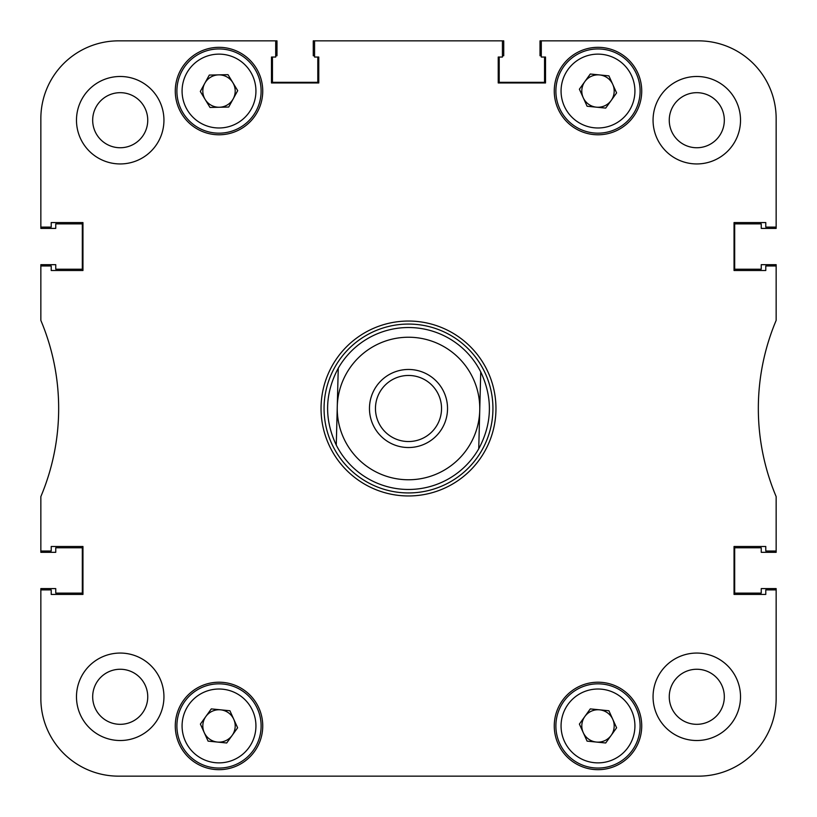 <?xml version="1.0" encoding="UTF-8"?>
<svg xmlns="http://www.w3.org/2000/svg" width="817" height="817" viewBox="0 0 817 817"><rect width="100%" height="100%" fill="white"/><g stroke="black" fill="none" stroke-linecap="round" stroke-linejoin="round"><path stroke-width="1.23" d="M740.519 696.789A43.73 43.73 0 0 0 696.789 653.059A43.73 43.73 0 0 0 653.059 696.789A43.73 43.73 0 0 0 696.789 740.519A43.73 43.73 0 0 0 740.519 696.789M163.941 696.789A43.73 43.73 0 0 0 120.211 653.059A43.73 43.73 0 0 0 76.481 696.789A43.73 43.73 0 0 0 120.211 740.519A43.73 43.73 0 0 0 163.941 696.789M163.941 120.211A43.73 43.73 0 0 0 120.211 76.481A43.73 43.73 0 0 0 76.481 120.211A43.73 43.73 0 0 0 120.211 163.941A43.73 43.73 0 0 0 163.941 120.211M740.519 120.211A43.73 43.73 0 0 0 696.789 76.481A43.73 43.73 0 0 0 653.059 120.211A43.73 43.73 0 0 0 696.789 163.941A43.73 43.73 0 0 0 740.519 120.211M724.322 696.789A27.533 27.533 0 0 0 696.789 669.256A27.533 27.533 0 0 0 669.256 696.789A27.533 27.533 0 0 0 696.789 724.322A27.533 27.533 0 0 0 724.322 696.789M147.744 696.789A27.533 27.533 0 0 0 120.211 669.256A27.533 27.533 0 0 0 92.678 696.789A27.533 27.533 0 0 0 120.211 724.322A27.533 27.533 0 0 0 147.744 696.789M147.744 120.211A27.533 27.533 0 0 0 120.211 92.678A27.533 27.533 0 0 0 92.678 120.211A27.533 27.533 0 0 0 120.211 147.744A27.533 27.533 0 0 0 147.744 120.211M724.322 120.211A27.533 27.533 0 0 0 696.789 92.678A27.533 27.533 0 0 0 669.256 120.211A27.533 27.533 0 0 0 696.789 147.744A27.533 27.533 0 0 0 724.322 120.211M641.723 725.945A43.73 43.73 0 0 0 597.993 682.215A43.73 43.73 0 0 0 554.263 725.945A43.73 43.73 0 0 0 597.993 769.675A43.73 43.73 0 0 0 641.723 725.945M262.737 725.945A43.73 43.73 0 0 0 219.007 682.215A43.73 43.73 0 0 0 175.277 725.945A43.73 43.73 0 0 0 219.007 769.675A43.73 43.73 0 0 0 262.737 725.945M641.723 91.055A43.73 43.73 0 0 0 597.993 47.325A43.73 43.73 0 0 0 554.263 91.055A43.73 43.73 0 0 0 597.993 134.785A43.73 43.73 0 0 0 641.723 91.055M262.737 91.055A43.73 43.73 0 0 0 219.007 47.325A43.73 43.73 0 0 0 175.277 91.055A43.73 43.73 0 0 0 219.007 134.785A43.73 43.73 0 0 0 262.737 91.055M408.5 321.04A87.46 87.46 0 0 0 321.04 408.5A87.46 87.46 0 0 0 408.5 495.96A87.46 87.46 0 0 0 495.96 408.5A87.46 87.46 0 0 0 408.5 321.04M118.588 40.85L275.697 40.85L118.588 40.85A77.738 77.738 0 0 0 40.85 118.588L40.85 228.403L55.75 228.403L55.75 223.868L82.313 223.868L82.313 269.212L55.75 269.212L55.75 264.677L40.85 264.677L40.85 320.397A226.748 226.748 0 0 1 40.85 496.603L40.85 551.026L51.216 551.026L51.216 546.491L82.956 546.491L82.956 594.429L51.216 594.429L51.216 589.894L40.85 589.894L40.85 698.412A77.738 77.738 0 0 0 118.588 776.15L698.412 776.15A77.738 77.738 0 0 0 776.15 698.412L776.15 589.894L765.784 589.894L765.784 594.429L734.044 594.429L734.044 546.491L765.784 546.491L765.784 551.026L776.15 551.026L776.15 496.603A226.748 226.748 0 0 1 776.15 320.397L776.15 265.974L765.784 265.974L765.784 270.509L734.044 270.509L734.044 222.571L765.784 222.571L765.784 227.106L776.15 227.106L776.15 118.588L776.15 228.403L761.25 228.403L761.25 223.868L734.687 223.868L734.687 269.212L761.25 269.212L734.687 269.212L734.687 223.868L761.25 223.868M776.15 118.588A77.738 77.738 0 0 0 698.412 40.85L541.303 40.85L541.303 57.047L545.521 57.047L545.521 82.956L498.227 82.956L498.227 57.047L502.435 57.047L502.435 40.85L314.565 40.85L314.565 57.047L318.773 57.047L318.773 82.956L271.479 82.956L271.479 57.047L275.697 57.047L275.697 40.85L276.983 40.85L276.983 55.75L275.697 55.75M40.85 118.588L40.85 227.106L51.216 227.106L51.216 222.571L82.956 222.571L82.956 270.509L51.216 270.509L51.216 265.974L40.85 265.974M324.063 408.5A84.437 84.437 0 0 0 408.5 492.937A84.437 84.437 0 0 0 492.937 408.5A84.437 84.437 0 0 0 408.5 324.063A84.437 84.437 0 0 0 324.063 408.5M321.04 408.5A87.46 87.46 0 0 0 408.5 495.96A87.46 87.46 0 0 0 495.96 408.5A87.46 87.46 0 0 0 408.5 321.04A87.46 87.46 0 0 0 321.04 408.5M776.15 265.974L776.15 264.677L761.25 264.677L761.25 269.212M541.303 40.85L698.412 40.85L540.017 40.85L540.017 55.75L541.303 55.75M544.551 57.047L544.551 82.313L499.197 82.313L499.197 57.047L499.197 82.313L544.551 82.313L544.551 57.047M502.435 40.85L503.732 40.85L503.732 55.75L502.435 55.75M314.565 40.85L313.268 40.85L313.268 55.75L314.565 55.75M317.803 57.047L317.803 82.313L272.449 82.313L317.803 82.313L317.803 57.047M272.449 57.047L272.449 82.313L272.449 57.047M40.85 551.026L40.85 552.323L55.75 552.323L55.75 547.788L82.313 547.788L82.313 593.132L82.313 547.788L55.75 547.788M55.75 593.132L82.313 593.132L55.75 593.132L55.75 588.597L40.85 588.597L40.85 698.412L40.85 588.597M776.15 589.894L776.15 698.412L776.15 588.597L761.25 588.597L761.25 593.132L734.687 593.132L734.687 547.788L761.25 547.788L734.687 547.788L734.687 593.132L761.25 593.132M776.15 551.026L776.15 552.323L761.25 552.323L761.25 547.788M369.478 407.489A39.032 39.032 0 0 0 407.489 447.522A39.032 39.032 0 0 0 447.522 409.511A39.032 39.032 0 0 0 409.511 369.478A39.032 39.032 0 0 0 369.478 407.489M375.473 407.642A33.037 33.037 0 0 0 407.642 441.527A33.037 33.037 0 0 0 441.527 409.358A33.037 33.037 0 0 0 409.358 375.473A33.037 33.037 0 0 0 375.473 407.642M406.652 479.742A71.263 71.263 0 0 0 479.742 410.348A71.263 71.263 0 0 0 410.348 337.258A71.263 71.263 0 0 0 337.258 406.652A71.263 71.263 0 0 0 406.652 479.742M478.742 448.799A80.985 80.985 0 0 1 336.267 445.102C324.094 419.141 324.757 393.508 338.258 368.201A80.985 80.985 0 0 1 480.733 371.898C492.906 397.859 492.243 423.492 478.742 448.799L480.733 371.898L478.742 448.799M338.258 368.201L336.267 445.102M205.159 99.46A16.197 16.197 0 0 0 233.202 98.847A16.197 16.197 0 0 0 218.65 74.868A16.197 16.197 0 0 0 205.159 99.46M218.088 48.959A42.106 42.106 0 0 1 261.103 90.146A42.106 42.106 0 0 1 219.926 133.161A42.106 42.106 0 0 1 176.911 91.974A42.106 42.106 0 0 1 218.088 48.959A42.106 42.106 0 0 0 176.911 91.974A42.106 42.106 0 0 0 219.926 133.161M237.706 90.646L228.709 107.047L210.01 107.456L200.308 91.463L209.305 75.072L228.004 74.664L237.706 90.646M204.25 732.604A16.197 16.197 0 0 0 232.161 735.392A16.197 16.197 0 0 0 220.61 709.83A16.197 16.197 0 0 0 204.25 732.604M223.184 684.043A42.106 42.106 0 0 1 260.909 730.122A42.106 42.106 0 0 1 214.83 767.847A42.106 42.106 0 0 1 177.105 721.758A42.106 42.106 0 0 1 223.184 684.043A42.106 42.106 0 0 0 177.105 721.758A42.106 42.106 0 0 0 214.83 767.847M237.614 727.804L226.707 742.99L208.09 741.131L200.4 724.087L211.307 708.901L229.914 710.759L237.614 727.804M583.236 97.723A16.197 16.197 0 0 0 611.147 100.511A16.197 16.197 0 0 0 599.607 74.939A16.197 16.197 0 0 0 583.236 97.723M602.17 49.153A42.106 42.106 0 0 1 639.895 95.242A42.106 42.106 0 0 1 593.816 132.957A42.106 42.106 0 0 1 556.091 86.878A42.106 42.106 0 0 1 602.17 49.153A42.106 42.106 0 0 0 556.091 86.878A42.106 42.106 0 0 0 593.816 132.957M616.6 92.913L605.693 108.099L587.086 106.241L579.386 89.196L590.293 74.01L608.91 75.869L616.6 92.913M583.236 732.604A16.197 16.197 0 0 0 611.147 735.392A16.197 16.197 0 0 0 599.607 709.83A16.197 16.197 0 0 0 583.236 732.604M602.17 684.043A42.106 42.106 0 0 1 639.895 730.122A42.106 42.106 0 0 1 593.816 767.847A42.106 42.106 0 0 1 556.091 721.758A42.106 42.106 0 0 1 602.17 684.043A42.106 42.106 0 0 0 556.091 721.758A42.106 42.106 0 0 0 593.816 767.847M616.6 727.804L605.693 742.99L587.086 741.131L579.386 724.087L590.293 708.901L608.91 710.759L616.6 727.804M118.588 776.15L275.697 776.15M327.515 776.15L376.831 776.15M440.169 776.15L489.485 776.15M541.303 776.15L698.412 776.15M776.15 228.403L776.15 227.106M276.983 40.85L275.697 40.85M55.75 223.868L82.313 223.868L82.313 269.212L55.75 269.212M219.814 127.973A36.928 36.928 0 0 0 255.925 90.258A36.928 36.928 0 0 0 218.2 54.136A36.928 36.928 0 0 0 182.089 91.861A36.928 36.928 0 0 0 219.814 127.973M215.341 762.69A36.928 36.928 0 0 0 255.752 729.612A36.928 36.928 0 0 0 222.673 689.201A36.928 36.928 0 0 0 182.262 722.279A36.928 36.928 0 0 0 215.341 762.69M594.327 127.799A36.928 36.928 0 0 0 634.738 94.721A36.928 36.928 0 0 0 601.659 54.31A36.928 36.928 0 0 0 561.248 87.388A36.928 36.928 0 0 0 594.327 127.799M594.327 762.69A36.928 36.928 0 0 0 634.738 729.612A36.928 36.928 0 0 0 601.659 689.201A36.928 36.928 0 0 0 561.248 722.279A36.928 36.928 0 0 0 594.327 762.69"/></g></svg>
